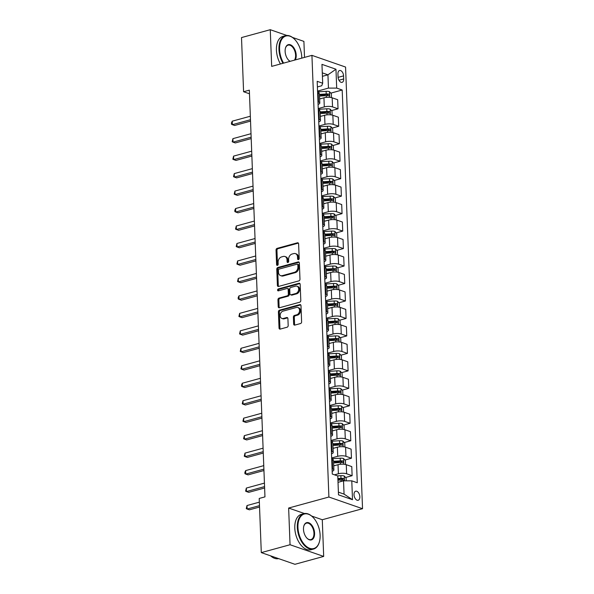 <?xml version="1.0" encoding="UTF-8"?>
<svg xmlns="http://www.w3.org/2000/svg" width="594" height="594" viewBox="0 0 594 594"><rect width="100%" height="100%" fill="white"/><g stroke="black" fill="none" stroke-linecap="round" stroke-linejoin="round"><path stroke-width="0.89" d="M298.426 259.615A1.01 0.757 -70.8 0 0 299.176 258.442L298.619 243.867A1.44 1.084 -70.8 0 0 297.438 242.798L277.116 248.366A1.44 1.084 -70.8 0 0 276.039 250.044L276.596 264.627A1.01 0.757 -70.8 0 0 278.178 264.189L278.103 262.303A4.611 3.475 -70.8 0 1 281.549 256.927L283.241 256.459A4.611 3.475 -70.8 0 1 284.927 256.497A4.611 3.475 -70.8 0 1 287.021 259.86L287.095 261.746A1.01 0.757 -70.8 0 0 288.677 261.315L288.602 259.43A4.611 3.475 -70.8 0 1 292.048 254.046L293.74 253.586A4.611 3.475 -70.8 0 1 295.426 253.623A4.611 3.475 -70.8 0 1 297.527 256.987L297.594 258.873A1.01 0.757 -70.8 0 0 298.426 259.615M359.838 496.74A4.693 2.732 74.7 0 0 355.687 491.201A4.693 2.732 74.7 0 0 354.017 494.72A4.693 2.732 74.7 0 0 358.167 500.259A4.693 2.732 74.7 0 0 359.838 496.74M293.651 324.034A1.44 1.084 -70.8 0 0 294.832 325.096L300.534 323.537A1.44 1.084 -70.8 0 0 301.611 321.851L300.995 305.665A1.44 1.084 -70.8 0 0 299.807 304.603L279.484 310.172A1.44 1.084 -70.8 0 0 278.408 311.85L279.032 328.037A1.44 1.084 -70.8 0 0 280.212 329.098L287.102 327.212A1.44 1.084 -70.8 0 0 288.179 325.534L287.912 318.607A1.44 1.084 -70.8 0 0 286.731 317.545L283.316 318.481A3.854 2.911 -70.8 0 1 281.912 318.451A3.854 2.911 -70.8 0 1 280.205 314.746A3.854 2.911 -70.8 0 1 283.034 311.137L296.413 307.477A3.854 2.911 -70.8 0 1 297.817 307.506A3.854 2.911 -70.8 0 1 299.517 311.211A3.854 2.911 -70.8 0 1 296.696 314.813L294.461 315.429A1.44 1.084 -70.8 0 0 293.384 317.107L293.651 324.034L294.565 324.354A1.44 1.084 -70.8 0 0 294.81 325.104M288.639 508.041L290.05 544.735L261.293 552.606L294.936 564.3L323.685 556.422L322.282 519.735L362.54 508.709L328.898 497.022L288.639 508.041L304.462 513.543M286.857 35.469L270.263 29.7L271.673 66.387L311.932 55.361L328.898 497.022M270.263 29.7L241.506 37.578L243.585 91.736L249.48 93.785M261.293 552.606L259.214 498.448L264.961 496.874L249.339 90.162L243.585 91.736M298.901 280.873A1.44 1.084 -70.8 0 0 299.977 279.187L299.354 263.001A1.44 1.084 -70.8 0 0 298.173 261.939L277.851 267.5A1.44 1.084 -70.8 0 0 276.774 269.186L277.391 285.372A1.44 1.084 -70.8 0 0 278.579 286.434L298.901 280.873M300.17 284.333L300.794 300.519A1.44 1.084 -70.8 0 1 299.718 302.205L279.395 307.766A1.44 1.084 -70.8 0 1 278.215 306.704L277.947 299.777A1.44 1.084 -70.8 0 1 279.024 298.099L287.266 295.842A1.44 1.084 -70.8 0 0 288.342 294.156L288.164 289.56A1.44 1.084 -70.8 0 0 286.984 288.498L278.4 290.852A1.01 0.757 -70.8 0 1 278.326 288.929L298.99 283.271A1.44 1.084 -70.8 0 1 300.17 284.333M337.941 73.916L338.06 76.99A4.552 2.651 74.7 0 0 342.077 82.358A4.552 2.651 74.7 0 0 343.696 78.95L343.577 75.876A4.552 2.651 74.7 0 0 339.56 70.508A4.552 2.651 74.7 0 0 337.941 73.916M362.54 508.709L345.567 67.055L311.932 55.361M317.404 86.939L321.725 85.759L322.691 83.234L317.189 81.319L332.276 474.064L337.778 475.972L338.498 494.839L352.502 499.71L344.052 494.111L343.54 480.836L338.023 482.343M322.691 83.234L321.963 64.367L335.966 69.231L336.694 88.098L328.452 88.098L317.56 91.082M330.828 93.124L342.189 90.013L336.694 88.098M342.189 90.013L357.276 482.751L351.782 480.836L352.502 499.71M304.514 57.395L303.905 41.394L292.493 37.429M290.05 544.735L323.685 556.422M322.423 76.329L327.94 74.822L322.29 72.854M328.452 88.098L327.94 74.822L335.966 69.231M345.589 477.479L352.123 475.69L346.629 473.774A5.866 1.775 177.8 0 0 338.387 473.774L334.504 474.836M352.123 475.69L351.774 466.602L346.272 464.694A5.866 1.775 177.8 0 0 338.038 464.686L333.731 465.867M344.921 460.008L351.455 458.219L345.953 456.303A5.866 1.775 177.8 0 0 337.719 456.303L331.66 457.959M351.455 458.219L351.106 449.131L345.604 447.223A5.866 1.775 177.8 0 0 337.37 447.215L333.056 448.396M344.253 442.537L350.787 440.748L345.285 438.832A5.866 1.775 177.8 0 0 337.043 438.832L330.984 440.488M350.787 440.748L350.438 431.66L344.936 429.752A5.866 1.775 177.8 0 0 336.694 429.744L332.388 430.925M343.577 425.066L350.111 423.277L344.609 421.361A5.866 1.775 177.8 0 0 336.375 421.361L330.316 423.017M350.111 423.277L349.762 414.189L344.26 412.281A5.866 1.775 177.8 0 0 336.026 412.273L331.719 413.454M342.909 407.595L349.443 405.806L343.941 403.89A5.866 1.775 177.8 0 0 335.699 403.89L329.648 405.546M349.443 405.806L349.094 396.718L343.592 394.81A5.866 1.775 177.8 0 0 335.35 394.802L331.044 395.983M342.241 390.124L348.767 388.335L343.273 386.427A5.866 1.775 177.8 0 0 335.031 386.419L328.972 388.075M348.767 388.335L348.418 379.247L342.924 377.339A5.866 1.775 177.8 0 0 334.682 377.331L330.375 378.512M341.565 372.653L348.099 370.864L342.597 368.956A5.866 1.775 177.8 0 0 334.363 368.948L328.304 370.611M348.099 370.864L347.75 361.783L342.248 359.867A5.866 1.775 177.8 0 0 334.014 359.867L329.7 361.041M340.897 355.182L347.431 353.393L341.929 351.485A5.866 1.775 177.8 0 0 333.687 351.477L327.628 353.14M347.431 353.393L347.082 344.312L341.58 342.396A5.866 1.775 177.8 0 0 333.338 342.396L329.031 343.577M340.221 337.711L346.755 335.922L341.253 334.014A5.866 1.775 177.8 0 0 333.019 334.006L326.96 335.669M346.755 335.922L346.406 326.841L340.904 324.925A5.866 1.775 177.8 0 0 332.67 324.925L328.363 326.106M339.553 320.24L346.087 318.451L340.585 316.543A5.866 1.775 177.8 0 0 332.35 316.535L326.292 318.198M346.087 318.451L345.738 309.37L340.236 307.454A5.866 1.775 177.8 0 0 332.001 307.454L327.688 308.635M338.884 302.769L345.411 300.98L339.917 299.072A5.866 1.775 177.8 0 0 331.675 299.064L325.616 300.727M345.411 300.98L345.062 291.899L339.568 289.983A5.866 1.775 177.8 0 0 331.326 289.983L327.019 291.164M338.209 285.298L344.743 283.509L339.241 281.601A5.866 1.775 177.8 0 0 331.007 281.593L324.948 283.256M344.743 283.509L344.394 274.428L338.892 272.512A5.866 1.775 177.8 0 0 330.658 272.512L326.351 273.693M337.541 267.827L344.075 266.038L338.573 264.13A5.866 1.775 177.8 0 0 330.331 264.122L324.272 265.785M344.075 266.038L343.726 256.957L338.224 255.041A5.866 1.775 177.8 0 0 329.982 255.041L325.675 256.222M336.865 250.356L343.399 248.574L337.897 246.659A5.866 1.775 177.8 0 0 329.663 246.659L323.604 248.314M343.399 248.574L343.05 239.486L337.548 237.578A5.866 1.775 177.8 0 0 329.314 237.57L325.007 238.751M336.197 232.893L342.731 231.103L337.229 229.187A5.866 1.775 177.8 0 0 328.994 229.187L322.936 230.843M342.731 231.103L342.382 222.015L336.88 220.107A5.866 1.775 177.8 0 0 328.645 220.099L324.331 221.28M335.528 215.422L342.055 213.632L336.56 211.716A5.866 1.775 177.8 0 0 328.319 211.716L322.26 213.372M342.055 213.632L341.706 204.544L336.211 202.636A5.866 1.775 177.8 0 0 327.97 202.628L323.663 203.809M334.853 197.951L341.387 196.161L335.885 194.245A5.866 1.775 177.8 0 0 327.65 194.245L321.592 195.901M341.387 196.161L341.038 187.073L335.536 185.165A5.866 1.775 177.8 0 0 327.301 185.157L322.995 186.338M334.184 180.479L340.718 178.69L335.216 176.774A5.866 1.775 177.8 0 0 326.975 176.774L320.916 178.43M340.718 178.69L340.369 169.602L334.868 167.694A5.866 1.775 177.8 0 0 326.626 167.686L322.319 168.867M333.509 163.008L340.043 161.219L334.541 159.303A5.866 1.775 177.8 0 0 326.306 159.303L320.248 160.959M340.043 161.219L339.694 152.131L334.192 150.223A5.866 1.775 177.8 0 0 325.958 150.215L321.651 151.396M332.84 145.537L339.374 143.748L333.873 141.832A5.866 1.775 177.8 0 0 325.638 141.832L319.579 143.488M339.374 143.748L339.026 134.66L333.524 132.752A5.866 1.775 177.8 0 0 325.289 132.744L320.975 133.925M332.172 128.066L338.699 126.277L333.204 124.361A5.866 1.775 177.8 0 0 324.963 124.361L318.904 126.017M338.699 126.277L338.35 117.189L332.855 115.281A5.866 1.775 177.8 0 0 324.614 115.273L320.307 116.454M331.497 110.595L338.031 108.806L332.529 106.898A5.866 1.775 177.8 0 0 324.294 106.89L318.236 108.546M338.031 108.806L337.682 99.718L332.18 97.81A5.866 1.775 177.8 0 0 323.945 97.802L319.639 98.983M338.394 492.151L344.052 494.111M320.196 96.035L325.393 94.609M320.871 113.506L326.061 112.08M321.54 130.977L326.737 129.551M322.208 148.448L327.405 147.022M322.884 165.919L328.081 164.493M323.552 183.39L328.749 181.964M324.227 200.861L329.418 199.436M324.896 218.332L330.093 216.907M325.564 235.803L330.761 234.378M326.24 253.274L331.43 251.849M326.908 270.745L332.105 269.32M327.576 288.209L332.774 286.791M328.252 305.68L333.449 304.262M328.92 323.151L334.118 321.733M329.596 340.622L334.786 339.204M330.264 358.093L335.462 356.675M330.932 375.564L336.13 374.146M331.608 393.035L336.805 391.609M332.276 410.506L337.474 409.08M332.952 427.977L338.142 426.551M333.62 445.448L338.818 444.022M334.288 462.919L339.486 461.493M337.912 479.581L340.162 478.964M318.072 104.395A5.866 1.775 177.8 0 0 319.795 103.059L319.446 93.978A5.866 1.775 177.8 0 0 318.184 92.946L317.627 92.753M319.795 103.059A5.866 1.775 177.8 0 0 318.533 102.027L317.976 101.834M318.748 121.867A5.866 1.775 177.8 0 0 320.463 120.53L320.114 111.449A5.866 1.775 177.8 0 0 318.852 110.417L318.302 110.224M320.463 120.53A5.866 1.775 177.8 0 0 319.201 119.498L318.651 119.305M319.416 139.338A5.866 1.775 177.8 0 0 321.139 138.001L320.79 128.92A5.866 1.775 177.8 0 0 319.52 127.881L318.971 127.695M321.139 138.001A5.866 1.775 177.8 0 0 319.869 136.969L319.32 136.776M320.092 156.809A5.866 1.775 177.8 0 0 321.807 155.472L321.458 146.391A5.866 1.775 177.8 0 0 320.196 145.352L319.639 145.166M321.807 155.472A5.866 1.775 177.8 0 0 320.545 154.44L319.988 154.247M320.76 174.28A5.866 1.775 177.8 0 0 322.475 172.943L322.126 163.862A5.866 1.775 177.8 0 0 320.864 162.823L320.315 162.63M322.475 172.943A5.866 1.775 177.8 0 0 321.213 171.911L320.663 171.718M321.428 191.751A5.866 1.775 177.8 0 0 323.151 190.414L322.802 181.333A5.866 1.775 177.8 0 0 321.54 180.294L320.983 180.101M323.151 190.414A5.866 1.775 177.8 0 0 321.889 189.382L321.332 189.189M322.104 209.222A5.866 1.775 177.8 0 0 323.819 207.885L323.47 198.804A5.866 1.775 177.8 0 0 322.208 197.765L321.651 197.572M323.819 207.885A5.866 1.775 177.8 0 0 322.557 206.853L322 206.66M322.772 226.693A5.866 1.775 177.8 0 0 324.487 225.356L324.138 216.275A5.866 1.775 177.8 0 0 322.876 215.236L322.327 215.043M324.487 225.356A5.866 1.775 177.8 0 0 323.225 224.324L322.676 224.131M323.448 244.164A5.866 1.775 177.8 0 0 325.163 242.827L324.814 233.739A5.866 1.775 177.8 0 0 323.552 232.707L322.995 232.514M325.163 242.827A5.866 1.775 177.8 0 0 323.901 241.795L323.344 241.602M324.116 261.635A5.866 1.775 177.8 0 0 325.831 260.298L325.482 251.21A5.866 1.775 177.8 0 0 324.22 250.178L323.671 249.985M325.831 260.298A5.866 1.775 177.8 0 0 324.569 259.266L324.02 259.073M324.784 279.106A5.866 1.775 177.8 0 0 326.507 277.769L326.158 268.681A5.866 1.775 177.8 0 0 324.888 267.649L324.339 267.456M326.507 277.769A5.866 1.775 177.8 0 0 325.237 276.737L324.688 276.544M325.46 296.577A5.866 1.775 177.8 0 0 327.175 295.24L326.826 286.152A5.866 1.775 177.8 0 0 325.564 285.12L325.007 284.927M327.175 295.24A5.866 1.775 177.8 0 0 325.913 294.201L325.356 294.015M326.128 314.04A5.866 1.775 177.8 0 0 327.843 312.711L327.494 303.623A5.866 1.775 177.8 0 0 326.232 302.591L325.683 302.398M327.843 312.711A5.866 1.775 177.8 0 0 326.581 311.672L326.032 311.486M326.797 331.511A5.866 1.775 177.8 0 0 328.519 330.182L328.17 321.094A5.866 1.775 177.8 0 0 326.908 320.062L326.351 319.869M328.519 330.182A5.866 1.775 177.8 0 0 327.257 329.143L326.7 328.95M327.472 348.982A5.866 1.775 177.8 0 0 329.187 347.653L328.838 338.565A5.866 1.775 177.8 0 0 327.576 337.533L327.027 337.34M329.187 347.653A5.866 1.775 177.8 0 0 327.925 346.614L327.376 346.421M328.14 366.453A5.866 1.775 177.8 0 0 329.863 365.124L329.514 356.036A5.866 1.775 177.8 0 0 328.244 355.004L327.695 354.811M329.863 365.124A5.866 1.775 177.8 0 0 328.593 364.085L328.044 363.892M328.816 383.924A5.866 1.775 177.8 0 0 330.531 382.595L330.182 373.507A5.866 1.775 177.8 0 0 328.92 372.475L328.363 372.282M330.531 382.595A5.866 1.775 177.8 0 0 329.269 381.556L328.712 381.363M329.484 401.396A5.866 1.775 177.8 0 0 331.2 400.059L330.851 390.978A5.866 1.775 177.8 0 0 329.588 389.946L329.039 389.753M331.2 400.059A5.866 1.775 177.8 0 0 329.937 399.027L329.388 398.834M330.153 418.867A5.866 1.775 177.8 0 0 331.875 417.53L331.526 408.449A5.866 1.775 177.8 0 0 330.264 407.41L329.707 407.224M331.875 417.53A5.866 1.775 177.8 0 0 330.613 416.498L330.056 416.305M330.828 436.338A5.866 1.775 177.8 0 0 332.543 435.001L332.195 425.92A5.866 1.775 177.8 0 0 330.932 424.881L330.383 424.695M332.543 435.001A5.866 1.775 177.8 0 0 331.281 433.969L330.732 433.776M331.497 453.809A5.866 1.775 177.8 0 0 333.219 452.472L332.87 443.391A5.866 1.775 177.8 0 0 331.601 442.352L331.051 442.159M333.219 452.472A5.866 1.775 177.8 0 0 331.949 451.44L331.4 451.247M332.172 471.28A5.866 1.775 177.8 0 0 333.887 469.943L333.538 460.862A5.866 1.775 177.8 0 0 332.276 459.823L331.719 459.63M333.887 469.943A5.866 1.775 177.8 0 0 332.625 468.911L332.068 468.718M343.54 480.836L351.782 480.836M322.282 519.735L311.642 516.038M298.582 259.548A1.01 0.757 -70.8 0 1 298.507 259.192L298.433 257.299A4.611 3.475 -70.8 0 0 296.332 253.935L295.426 253.623M284.927 256.497L285.833 256.816A4.611 3.475 -70.8 0 1 287.934 260.179L288.008 262.065A1.01 0.757 -70.8 0 0 288.083 262.429M298.366 243.109A1.44 1.084 -70.8 0 0 298.344 243.117L278.022 248.686A1.44 1.084 -70.8 0 0 276.945 250.364L277.509 264.939A1.01 0.757 -70.8 0 0 277.584 265.303M299.101 262.251A1.44 1.084 -70.8 0 0 299.079 262.251L278.757 267.82A1.44 1.084 -70.8 0 0 277.68 269.498L278.304 285.692A1.44 1.084 -70.8 0 0 278.556 286.442M297.832 264.946A1.01 0.757 -70.8 0 0 297 264.196L279.165 269.082A1.01 0.757 -70.8 0 0 278.408 270.263L278.489 272.252A4.611 3.475 -70.8 0 0 280.583 275.616A4.611 3.475 -70.8 0 0 282.269 275.653L294.461 272.312A4.611 3.475 -70.8 0 0 297.906 266.929L297.832 264.946L298.737 265.258A1.01 0.757 -70.8 0 0 298.277 264.523L297.371 264.204M280.583 275.616L281.497 275.928A4.611 3.475 -70.8 0 0 283.175 275.965L282.269 275.653M298.737 265.258L298.812 267.248A4.611 3.475 -70.8 0 1 295.374 272.631L283.175 275.965M287.511 288.513L288.417 288.825A1.44 1.084 -70.8 0 1 289.078 289.879L289.248 294.476A1.44 1.084 -70.8 0 1 288.172 296.154L279.93 298.411A1.44 1.084 -70.8 0 0 278.853 300.096L279.121 307.024A1.44 1.084 -70.8 0 0 279.373 307.774M299.918 283.583A1.44 1.084 -70.8 0 0 299.896 283.59L279.239 289.248A1.01 0.757 -70.8 0 0 278.571 290.808M295.819 293.495A3.854 2.911 -70.8 0 0 298.641 289.894A3.854 2.911 -70.8 0 0 296.941 286.189A3.854 2.911 -70.8 0 0 295.537 286.159L290.822 287.451A1.44 1.084 -70.8 0 0 289.746 289.13L289.924 293.726A1.44 1.084 -70.8 0 0 291.105 294.787L295.819 293.495L296.725 293.815A3.854 2.911 -70.8 0 0 299.554 290.206A3.854 2.911 -70.8 0 0 297.854 286.508L296.941 286.189M290.577 294.78L291.491 295.092A1.44 1.084 -70.8 0 0 292.01 295.107L291.105 294.787M296.725 293.815L292.01 295.107M297.817 307.506L298.73 307.826A3.854 2.911 -70.8 0 1 300.43 311.523A3.854 2.911 -70.8 0 1 297.601 315.132L295.374 315.741A1.44 1.084 -70.8 0 0 294.297 317.426L294.565 324.354M281.912 318.451L282.818 318.763A3.854 2.911 -70.8 0 0 284.222 318.792L283.316 318.481M286.731 317.545L287.637 317.857A1.44 1.084 -70.8 0 0 287.637 317.857L284.222 318.792M300.742 304.915A1.44 1.084 -70.8 0 0 300.72 304.922L280.398 310.484A1.44 1.084 -70.8 0 0 279.321 312.169L279.945 328.356A1.44 1.084 -70.8 0 0 280.19 329.106M331.482 97.609L331.326 93.666L329.455 91.639A3.891 1.173 177.8 0 0 326.106 91.328L318.971 91.766A11.227 3.386 177.8 0 0 317.597 91.877M320.827 98.656L319.624 98.73M250.341 116.224L232.239 121.183L232.373 124.681L234.645 125.468L250.527 121.117M319.527 96.08L326.277 95.664A3.891 1.173 -2.2 0 1 328.794 95.768C329.663 95.404 329.64 94.847 328.734 94.097A3.891 1.173 177.8 0 0 326.21 93.986L319.461 94.401M319.483 94.981L326.381 94.55A1.982 0.601 -2.2 0 1 327.079 94.55L327.925 95.337M232.239 121.183L231.46 122.884L231.519 124.28L232.373 124.681L250.475 119.721M332.15 115.08L332.001 111.137L330.123 109.11A3.891 1.173 177.8 0 0 326.782 108.799L319.646 109.237A11.227 3.386 177.8 0 0 318.265 109.348M321.502 116.127L320.3 116.201M251.01 133.695L232.907 138.654L233.041 142.152L235.313 142.939L251.203 138.588M320.196 113.551L326.945 113.135A3.891 1.173 -2.2 0 1 329.47 113.239C330.338 112.875 330.316 112.318 329.403 111.561A3.891 1.173 177.8 0 0 326.886 111.457L320.129 111.872M320.151 112.452L327.049 112.021A1.982 0.601 -2.2 0 1 327.747 112.021L328.593 112.808M232.907 138.654L232.187 141.751L233.041 142.152L251.143 137.192M332.818 132.551L332.67 128.608L330.799 126.574A3.891 1.173 177.8 0 0 327.45 126.27L320.315 126.708A11.227 3.386 177.8 0 0 318.933 126.819M322.171 133.598L320.968 133.672M251.685 151.166L233.576 156.125L233.709 159.623L235.989 160.41L251.871 156.059M320.864 131.022L327.621 130.606A3.891 1.173 -2.2 0 1 330.138 130.71C331.007 130.346 330.984 129.789 330.078 129.032A3.891 1.173 177.8 0 0 327.554 128.928L320.805 129.344M320.827 129.915L327.725 129.492A1.982 0.601 -2.2 0 1 328.423 129.485L329.262 130.279M233.576 156.125L232.855 159.222L233.709 159.623L251.819 154.663M333.494 150.022L333.338 146.079L331.467 144.045A3.891 1.173 177.8 0 0 328.126 143.741L320.983 144.179A11.227 3.386 177.8 0 0 319.609 144.29M322.839 151.069L321.644 151.143M252.353 168.637L234.251 173.597L234.385 177.094L236.657 177.881L252.539 173.53M321.54 148.493L328.289 148.069A3.891 1.173 -2.2 0 1 330.813 148.181C331.675 147.817 331.66 147.26 330.747 146.503A3.891 1.173 177.8 0 0 328.222 146.399L321.473 146.815M321.495 147.386L328.393 146.963A1.982 0.601 -2.2 0 1 329.091 146.956L329.937 147.75M234.251 173.597L233.531 176.693L234.385 177.094L252.487 172.134M334.162 167.493L334.014 163.55L332.135 161.516A3.891 1.173 177.8 0 0 328.794 161.212L321.658 161.65A11.227 3.386 177.8 0 0 320.277 161.761M323.515 168.54L322.312 168.614M253.022 186.108L234.92 191.068L235.053 194.565L237.325 195.352L253.215 191.001M322.208 165.956L328.957 165.54A3.891 1.173 -2.2 0 1 331.482 165.652C332.35 165.288 332.328 164.731 331.415 163.974A3.891 1.173 177.8 0 0 328.898 163.87L322.141 164.286M322.163 164.857L329.061 164.434A1.982 0.601 -2.2 0 1 329.759 164.427L330.606 165.221M234.92 191.068L234.199 194.164L235.053 194.565L253.163 189.605M301.782 58.145A17.902 10.425 74.7 0 0 301.759 57.135A17.902 10.425 74.7 0 0 294.579 39.263A17.902 10.425 74.7 0 0 279.581 49.421A17.902 10.425 74.7 0 0 283.59 63.127M282.967 63.291A18.34 10.685 -105.3 0 1 278.957 49.421A18.34 10.685 -105.3 0 1 285.484 35.685A18.34 10.685 -105.3 0 1 294.327 39.011A18.34 10.685 -105.3 0 1 294.453 39.137M290.058 61.353A8.947 5.212 -105.3 0 1 288.714 60.284A8.947 5.212 -105.3 0 1 285.127 51.351A8.947 5.212 -105.3 0 1 285.417 48.24A8.947 5.212 -105.3 0 1 291.424 45.293A8.947 5.212 -105.3 0 1 296.213 55.205A8.947 5.212 -105.3 0 1 295.315 59.912M288.587 60.157A8.509 4.96 74.7 0 0 290.221 61.308M294.461 60.15A8.509 4.96 74.7 0 0 295.597 55.205A8.509 4.96 74.7 0 0 288.075 45.166A8.509 4.96 74.7 0 0 285.372 48.418M280.442 63.989A18.34 10.685 -105.3 0 1 276.433 50.111A18.34 10.685 -105.3 0 1 282.952 36.375L285.484 35.685M320.121 535.127A17.902 10.425 74.7 0 0 312.941 517.255A17.902 10.425 74.7 0 0 297.943 527.42A17.902 10.425 74.7 0 0 307.521 547.245A17.902 10.425 74.7 0 0 319.535 541.342A17.902 10.425 74.7 0 0 320.121 535.127M319.49 541.513A18.34 10.685 -105.3 0 1 319.446 541.683A18.34 10.685 -105.3 0 1 313.535 549.056A18.34 10.685 -105.3 0 1 297.319 527.42A18.34 10.685 -105.3 0 1 303.846 513.676A18.34 10.685 -105.3 0 1 312.689 517.01A18.34 10.685 -105.3 0 1 312.815 517.136M314.582 533.197A8.947 5.212 -105.3 0 1 307.076 538.283A8.947 5.212 -105.3 0 1 303.489 529.343A8.947 5.212 -105.3 0 1 303.779 526.239A8.947 5.212 -105.3 0 1 309.793 523.284A8.947 5.212 -105.3 0 1 314.582 533.197M306.957 538.149A8.509 4.96 74.7 0 0 310.937 539.575A8.509 4.96 74.7 0 0 313.959 533.197A8.509 4.96 74.7 0 0 306.437 523.158A8.509 4.96 74.7 0 0 303.742 526.41M313.535 549.056L311.004 549.747A18.34 10.685 -105.3 0 1 294.795 528.111A18.34 10.685 -105.3 0 1 301.314 514.374L303.846 513.676M278.593 558.62A18.34 10.685 -105.3 0 1 270.567 555.828M334.83 184.964L334.682 181.022L332.811 178.987A3.891 1.173 177.8 0 0 329.462 178.683L322.327 179.121A11.227 3.386 177.8 0 0 320.953 179.232M324.183 186.011L322.98 186.085M253.697 203.579L235.595 208.539L235.729 212.036L238.001 212.823L253.883 208.472M322.884 183.427L329.633 183.011A3.891 1.173 -2.2 0 1 332.15 183.123C333.019 182.759 332.996 182.195 332.091 181.445A3.891 1.173 177.8 0 0 329.566 181.333L322.817 181.757M322.839 182.328L329.737 181.905A1.982 0.601 -2.2 0 1 330.435 181.898L331.281 182.685M235.595 208.539L234.816 210.231L234.875 211.627L235.729 212.036L253.831 207.076M335.506 202.435L335.35 198.493L333.479 196.458A3.891 1.173 177.8 0 0 330.138 196.154L323.002 196.592A11.227 3.386 177.8 0 0 321.621 196.703M324.859 203.482L323.656 203.556M254.366 221.05L236.263 226.01L236.397 229.507L238.669 230.294L254.559 225.943M323.552 200.898L330.301 200.482A3.891 1.173 -2.2 0 1 332.826 200.594C333.694 200.23 333.672 199.666 332.759 198.916A3.891 1.173 177.8 0 0 330.242 198.804L323.485 199.22M323.507 199.799L330.405 199.376A1.982 0.601 -2.2 0 1 331.103 199.369L331.949 200.156M236.263 226.01L235.543 229.098L236.397 229.507L254.499 224.547M336.174 219.906L336.026 215.956L334.155 213.929A3.891 1.173 177.8 0 0 330.806 213.625L323.671 214.063A11.227 3.386 177.8 0 0 322.29 214.174M325.527 220.953L324.324 221.027M255.041 238.521L236.932 243.481L237.065 246.97L239.345 247.765L255.227 243.414M324.22 218.369L330.977 217.953A3.891 1.173 -2.2 0 1 333.494 218.065C334.363 217.701 334.34 217.137 333.427 216.387A3.891 1.173 177.8 0 0 330.91 216.275L324.161 216.691M324.183 217.27L331.081 216.847A1.982 0.601 -2.2 0 1 331.779 216.84L332.618 217.627M236.932 243.481L236.212 246.569L237.065 246.97L255.175 242.018M336.85 237.37L336.694 233.427L334.823 231.4A3.891 1.173 177.8 0 0 331.482 231.096L324.339 231.534A11.227 3.386 177.8 0 0 322.965 231.645M326.195 238.424L324.992 238.498M255.71 255.992L237.607 260.952L237.741 264.441L240.013 265.236L255.895 260.885M324.896 235.84L331.645 235.424A3.891 1.173 -2.2 0 1 334.17 235.536C335.031 235.172 335.009 234.608 334.103 233.858A3.891 1.173 177.8 0 0 331.578 233.746L324.829 234.162M324.851 234.741L331.749 234.318A1.982 0.601 -2.2 0 1 332.447 234.311L333.293 235.098M237.607 260.952L236.887 264.04L237.741 264.441L255.843 259.489M337.518 254.841L337.37 250.898L335.491 248.871A3.891 1.173 177.8 0 0 332.15 248.567L325.015 249.005A11.227 3.386 177.8 0 0 323.633 249.116M326.871 255.895L325.668 255.969M256.378 273.463L238.276 278.423L238.409 281.912L240.681 282.707L256.571 278.356M325.564 253.311L332.313 252.896A3.891 1.173 -2.2 0 1 334.838 253.007C335.707 252.643 335.684 252.079 334.771 251.329A3.891 1.173 177.8 0 0 332.254 251.217L325.497 251.633M325.519 252.212L332.417 251.789A1.982 0.601 -2.2 0 1 333.115 251.782L333.962 252.569M238.276 278.423L237.555 281.511L238.409 281.912L256.519 276.96M338.186 272.312L338.038 268.369L336.167 266.342A3.891 1.173 177.8 0 0 332.818 266.038L325.683 266.476A11.227 3.386 177.8 0 0 324.309 266.587M327.539 273.366L326.336 273.44M257.053 290.934L238.951 295.894L239.085 299.383L241.357 300.178L257.239 295.827M326.232 270.782L332.989 270.367A3.891 1.173 -2.2 0 1 335.506 270.478C336.375 270.107 336.353 269.55 335.447 268.8A3.891 1.173 177.8 0 0 332.922 268.688L326.173 269.104M326.195 269.683L333.093 269.26A1.982 0.601 -2.2 0 1 333.791 269.253L334.63 270.04M238.951 295.894L238.172 297.587L238.231 298.982L239.085 299.383L257.187 294.424M338.862 289.783L338.706 285.84L336.835 283.813A3.891 1.173 177.8 0 0 333.494 283.501L326.358 283.947A11.227 3.386 177.8 0 0 324.977 284.058M328.207 290.837L327.012 290.912M257.722 308.405L239.62 313.365L239.753 316.854L242.025 317.649L257.915 313.298M326.908 288.253L333.657 287.838A3.891 1.173 -2.2 0 1 336.182 287.949C337.05 287.578 337.028 287.021 336.115 286.271A3.891 1.173 177.8 0 0 333.59 286.159L326.841 286.575M326.863 287.154L333.761 286.731A1.982 0.601 -2.2 0 1 334.459 286.724L335.306 287.511M239.62 313.365L238.899 316.454L239.753 316.854L257.855 311.895M339.53 307.254L339.382 303.311L337.511 301.284A3.891 1.173 177.8 0 0 334.162 300.972L327.027 301.418A11.227 3.386 177.8 0 0 325.646 301.529M328.883 308.308L327.68 308.383M258.397 325.876L240.288 330.836L240.422 334.325L242.701 335.12L258.583 330.769M327.576 305.724L334.333 305.309A3.891 1.173 -2.2 0 1 336.85 305.42C337.719 305.049 337.696 304.492 336.783 303.742A3.891 1.173 177.8 0 0 334.266 303.631L327.517 304.046M327.539 304.625L334.437 304.202A1.982 0.601 -2.2 0 1 335.135 304.195L335.974 304.982M240.288 330.836L239.568 333.925L240.422 334.325L258.531 329.366M340.206 324.725L340.05 320.782L338.179 318.755A3.891 1.173 177.8 0 0 334.838 318.443L327.695 318.889A11.227 3.386 177.8 0 0 326.321 319M329.551 325.779L328.348 325.854M259.066 343.347L240.964 348.307L241.097 351.797L243.369 352.584L259.251 348.24M328.252 323.195L335.001 322.78A3.891 1.173 -2.2 0 1 337.518 322.891C338.387 322.52 338.365 321.963 337.459 321.213A3.891 1.173 177.8 0 0 334.934 321.102L328.185 321.517M328.207 322.097L335.105 321.666A1.982 0.601 -2.2 0 1 335.803 321.666L336.649 322.453M240.964 348.307L240.243 351.396L241.097 351.797L259.199 346.837M340.874 342.196L340.726 338.253L338.847 336.226A3.891 1.173 177.8 0 0 335.506 335.914L328.371 336.36A11.227 3.386 177.8 0 0 326.99 336.471M330.227 343.25L329.024 343.325M259.734 360.818L241.632 365.77L241.765 369.268L244.037 370.055L259.927 365.704M328.92 340.666L335.669 340.251A3.891 1.173 -2.2 0 1 338.194 340.362C339.063 339.991 339.04 339.434 338.127 338.684A3.891 1.173 177.8 0 0 335.61 338.573L328.853 338.988M328.876 339.568L335.773 339.137A1.982 0.601 -2.2 0 1 336.471 339.137L337.318 339.924M241.632 365.77L240.912 368.867L241.765 369.268L259.868 364.308M341.543 359.667L341.394 355.724L339.523 353.697A3.891 1.173 177.8 0 0 336.174 353.385L329.039 353.824A11.227 3.386 177.8 0 0 327.658 353.935M330.895 360.714L329.692 360.788M260.41 378.289L242.3 383.241L242.441 386.739L244.713 387.526L260.595 383.175M329.588 358.137L336.345 357.722A3.891 1.173 -2.2 0 1 338.862 357.826C339.731 357.462 339.709 356.905 338.803 356.155A3.891 1.173 177.8 0 0 336.278 356.044L329.529 356.459M329.551 357.039L336.449 356.608A1.982 0.601 -2.2 0 1 337.147 356.608L337.986 357.395M242.3 383.241L241.528 384.942L241.587 386.338L242.441 386.739L260.543 381.779M342.218 377.138L342.062 373.195L340.191 371.168A3.891 1.173 177.8 0 0 336.85 370.856L329.715 371.295A11.227 3.386 177.8 0 0 328.334 371.406M331.563 378.185L330.368 378.259M261.078 395.76L242.976 400.712L243.109 404.21L245.381 404.997L261.263 400.646M330.264 375.608L337.013 375.193A3.891 1.173 -2.2 0 1 339.538 375.297C340.399 374.933 340.384 374.376 339.471 373.626A3.891 1.173 177.8 0 0 336.947 373.515L330.197 373.93M330.219 374.51L337.117 374.079A1.982 0.601 -2.2 0 1 337.815 374.079L338.662 374.866M242.976 400.712L242.255 403.809L243.109 404.21L261.212 399.25M342.887 394.609L342.738 390.666L340.867 388.639A3.891 1.173 177.8 0 0 337.518 388.328L330.383 388.766A11.227 3.386 177.8 0 0 329.002 388.877M332.239 395.656L331.036 395.73M261.754 413.224L243.644 418.183L243.778 421.681L246.05 422.468L261.939 418.117M330.932 393.079L337.689 392.664A3.891 1.173 -2.2 0 1 340.206 392.768C341.075 392.404 341.053 391.847 340.139 391.09A3.891 1.173 177.8 0 0 337.622 390.986L330.873 391.401M330.895 391.981L337.786 391.55A1.982 0.601 -2.2 0 1 338.483 391.55L339.33 392.337M243.644 418.183L242.924 421.28L243.778 421.681L261.887 416.721M343.562 412.08L343.406 408.137L341.535 406.103A3.891 1.173 177.8 0 0 338.186 405.799L331.051 406.237A11.227 3.386 177.8 0 0 329.677 406.348M332.907 413.127L331.704 413.201M262.422 430.695L244.32 435.654L244.453 439.152L246.725 439.939L262.607 435.588M331.608 410.551L338.357 410.135A3.891 1.173 -2.2 0 1 340.874 410.239C341.743 409.875 341.721 409.318 340.815 408.561A3.891 1.173 177.8 0 0 338.29 408.457L331.541 408.872M331.563 409.444L338.461 409.021A1.982 0.601 -2.2 0 1 339.159 409.014L340.006 409.808M244.32 435.654L243.599 438.751L244.453 439.152L262.555 434.192M344.23 429.551L344.082 425.608L342.203 423.574A3.891 1.173 177.8 0 0 338.862 423.27L331.727 423.708A11.227 3.386 177.8 0 0 330.346 423.819M333.583 430.598L332.38 430.672M263.09 448.166L244.988 453.125L245.122 456.623L247.394 457.41L263.283 453.059M332.276 428.022L339.026 427.606A3.891 1.173 -2.2 0 1 341.55 427.71C342.419 427.346 342.396 426.789 341.483 426.032A3.891 1.173 177.8 0 0 338.966 425.928L332.209 426.344M332.232 426.915L339.129 426.492A1.982 0.601 -2.2 0 1 339.827 426.485L340.674 427.279M244.988 453.125L244.268 456.222L245.122 456.623L263.224 451.663M344.899 447.022L344.75 443.079L342.879 441.045A3.891 1.173 177.8 0 0 339.53 440.741L332.395 441.179A11.227 3.386 177.8 0 0 331.014 441.29M334.251 448.069L333.048 448.143M263.766 465.637L245.656 470.596L245.797 474.094L248.069 474.881L263.951 470.53M332.944 445.493L339.701 445.069A3.891 1.173 -2.2 0 1 342.218 445.181C343.087 444.817 343.065 444.26 342.159 443.503A3.891 1.173 177.8 0 0 339.634 443.399L332.885 443.815M332.907 444.386L339.805 443.963A1.982 0.601 -2.2 0 1 340.503 443.956L341.342 444.75M245.656 470.596L244.884 472.289L244.943 473.693L245.797 474.094L263.899 469.134M345.574 464.493L345.418 460.55L343.547 458.516A3.891 1.173 177.8 0 0 340.206 458.212L333.063 458.65A11.227 3.386 177.8 0 0 331.69 458.761M334.919 465.54L333.724 465.614M264.434 483.108L246.332 488.068L246.465 491.565L248.738 492.352L264.62 488.001M333.62 462.956L340.369 462.54A3.891 1.173 -2.2 0 1 342.894 462.652C343.755 462.288 343.74 461.724 342.827 460.974A3.891 1.173 177.8 0 0 340.303 460.862L333.553 461.286M333.576 461.857L340.473 461.434A1.982 0.601 -2.2 0 1 341.171 461.427L342.018 462.214M246.332 488.068L245.612 491.156L246.465 491.565L264.568 486.605M346.198 480.836L346.094 478.022L344.223 475.987A3.891 1.173 177.8 0 0 340.874 475.683L337.533 475.891M259.355 502.153L247 505.539L247.134 509.036L249.406 509.823L259.541 507.046M337.941 480.204L341.038 480.011A3.891 1.173 -2.2 0 1 343.562 480.123C344.431 479.759 344.409 479.195 343.495 478.445A3.891 1.173 177.8 0 0 340.978 478.333L337.875 478.526M337.897 479.106L341.142 478.905A1.982 0.601 -2.2 0 1 341.84 478.898L342.686 479.685M247 505.539L246.28 508.627L247.134 509.036L259.489 505.65M338.387 473.774L338.038 464.686M337.719 456.303L337.37 447.215M337.043 438.832L336.694 429.744M336.375 421.361L336.026 412.273M335.699 403.89L335.35 394.802M335.031 386.419L334.682 377.331M334.363 368.948L334.014 359.867M333.687 351.477L333.338 342.396M333.019 334.006L332.67 324.925M332.35 316.535L332.001 307.454M331.675 299.064L331.326 289.983M331.007 281.593L330.658 272.512M330.331 264.122L329.982 255.041M329.663 246.659L329.314 237.57M328.994 229.187L328.645 220.099M328.319 211.716L327.97 202.628M327.65 194.245L327.301 185.157M326.975 176.774L326.626 167.686M326.306 159.303L325.958 150.215M325.638 141.832L325.289 132.744M324.963 124.361L324.614 115.273M324.294 106.89L323.945 97.802M318.533 102.027L318.184 92.946M332.529 106.898L332.18 97.81M333.204 124.361L332.855 115.281M319.201 119.498L318.852 110.417M333.873 141.832L333.524 132.752M319.869 136.969L319.52 127.881M334.541 159.303L334.192 150.223M320.545 154.44L320.196 145.352M335.216 176.774L334.868 167.694M321.213 171.911L320.864 162.823M335.885 194.245L335.536 185.165M321.889 189.382L321.54 180.294M336.56 211.716L336.211 202.636M322.557 206.853L322.208 197.765M337.229 229.187L336.88 220.107M323.225 224.324L322.876 215.236M337.897 246.659L337.548 237.578M323.901 241.795L323.552 232.707M338.573 264.13L338.224 255.041M324.569 259.266L324.22 250.178M339.241 281.601L338.892 272.512M325.237 276.737L324.888 267.649M339.917 299.072L339.568 289.983M325.913 294.201L325.564 285.12M340.585 316.543L340.236 307.454M326.581 311.672L326.232 302.591M341.253 334.014L340.904 324.925M327.257 329.143L326.908 320.062M341.929 351.485L341.58 342.396M327.925 346.614L327.576 337.533M342.597 368.956L342.248 359.867M328.593 364.085L328.244 355.004M343.273 386.427L342.924 377.339M329.269 381.556L328.92 372.475M343.941 403.89L343.592 394.81M329.937 399.027L329.588 389.946M344.609 421.361L344.26 412.281M330.613 416.498L330.264 407.41M345.285 438.832L344.936 429.752M331.281 433.969L330.932 424.881M345.953 456.303L345.604 447.223M331.949 451.44L331.601 442.352M346.629 473.774L346.272 464.694M332.625 468.911L332.276 459.823M338.083 77.383L343.577 75.876M338.951 80.249L343.696 78.95M298.433 257.299L297.527 256.987M288.008 262.065L287.095 261.746M287.934 260.179L287.021 259.86M277.509 264.939L276.596 264.627M276.945 250.364L276.039 250.044M278.022 248.686L277.116 248.366M298.344 243.117L297.438 242.798M298.507 259.192L297.594 258.873M278.304 285.692L277.391 285.372M277.68 269.498L276.774 269.186M278.757 267.82L277.851 267.5M299.079 262.251L298.173 261.939M295.374 272.631L294.461 272.312M298.812 267.248L297.906 266.929M279.121 307.024L278.215 306.704M278.853 300.096L277.947 299.777M279.93 298.411L279.024 298.099M288.172 296.154L287.266 295.842M289.248 294.476L288.342 294.156M289.078 289.879L288.164 289.56M279.239 289.248L278.326 288.929M299.896 283.59L298.99 283.271M294.297 317.426L293.384 317.107M295.374 315.741L294.461 315.429M297.601 315.132L296.696 314.813M279.945 328.356L279.032 328.037M279.321 312.169L278.408 311.85M280.398 310.484L279.484 310.172M300.72 304.922L299.807 304.603M329.722 97.342L329.499 91.684M319.03 93.362L318.971 91.766M326.21 93.986L326.106 91.328M326.344 97.379L326.277 95.664M327.079 94.55L328.734 94.097M330.39 114.813L330.175 109.155M319.706 110.833L319.646 109.237M326.886 111.457L326.782 108.799M327.012 114.85L326.945 113.135M327.747 112.021L329.403 111.561M331.058 132.284L330.843 126.626M320.374 128.304L320.315 126.708M327.554 128.928L327.45 126.27M327.688 132.321L327.621 130.606M328.423 129.485L330.078 129.032M331.734 149.755L331.511 144.097M321.05 145.775L320.983 144.179M328.222 146.399L328.126 143.741M328.356 149.792L328.289 148.069M329.091 146.956L330.747 146.503M332.402 167.226L332.187 161.568M321.718 163.246L321.658 161.65M328.898 163.87L328.794 161.212M329.024 167.263L328.957 165.54M329.759 164.427L331.415 163.974M333.078 184.697L332.855 179.039M322.386 180.717L322.327 179.121M329.566 181.333L329.462 178.683M329.7 184.734L329.633 183.011M330.435 181.898L332.091 181.445M333.746 202.168L333.531 196.51M323.062 198.188L323.002 196.592M330.242 198.804L330.138 196.154M330.368 202.205L330.301 200.482M331.103 199.369L332.759 198.916M334.415 219.639L334.199 213.981M323.73 215.652L323.671 214.063M330.91 216.275L330.806 213.625M331.044 219.676L330.977 217.953M331.779 216.84L333.427 216.387M335.09 237.11L334.868 231.452M324.406 233.123L324.339 231.534M331.578 233.746L331.482 231.096M331.712 237.147L331.645 235.424M332.447 234.311L334.103 233.858M335.759 254.581L335.543 248.923M325.074 250.594L325.015 249.005M332.254 251.217L332.15 248.567M332.38 254.618L332.313 252.896M333.115 251.782L334.771 251.329M336.427 272.052L336.211 266.394M325.742 268.065L325.683 266.476M332.922 268.688L332.818 266.038M333.056 272.089L332.989 270.367M333.791 269.253L335.447 268.8M337.102 289.523L336.887 283.865M326.418 285.536L326.358 283.947M333.59 286.159L333.494 283.501M333.724 289.553L333.657 287.838M334.459 286.724L336.115 286.271M337.771 306.994L337.555 301.336M327.086 303.007L327.027 301.418M334.266 303.631L334.162 300.972M334.392 307.024L334.333 305.309M335.135 304.195L336.783 303.742M338.446 324.458L338.224 318.807M327.762 320.478L327.695 318.889M334.934 321.102L334.838 318.443M335.068 324.495L335.001 322.78M335.803 321.666L337.459 321.213M339.115 341.929L338.899 336.278M328.43 337.949L328.371 336.36M335.61 338.573L335.506 335.914M335.736 341.966L335.669 340.251M336.471 339.137L338.127 338.684M339.783 359.4L339.568 353.742M329.098 355.42L329.039 353.824M336.278 356.044L336.174 353.385M336.412 359.437L336.345 357.722M337.147 356.608L338.803 356.155M340.459 376.871L340.243 371.213M329.774 372.891L329.715 371.295M336.947 373.515L336.85 370.856M337.08 376.908L337.013 375.193M337.815 374.079L339.471 373.626M341.127 394.342L340.911 388.684M330.442 390.362L330.383 388.766M337.622 390.986L337.518 388.328M337.748 394.379L337.689 392.664M338.483 391.55L340.139 391.09M341.802 411.813L341.58 406.155M331.118 407.833L331.051 406.237M338.29 408.457L338.186 405.799M338.424 411.85L338.357 410.135M339.159 409.014L340.815 408.561M342.471 429.284L342.255 423.626M331.786 425.304L331.727 423.708M338.966 425.928L338.862 423.27M339.092 429.321L339.026 427.606M339.827 426.485L341.483 426.032M343.139 446.755L342.924 441.097M332.454 442.775L332.395 441.179M339.634 443.399L339.53 440.741M339.768 446.792L339.701 445.069M340.503 443.956L342.159 443.503M343.815 464.226L343.592 458.568M333.13 460.246L333.063 458.65M340.303 460.862L340.206 458.212M340.436 464.263L340.369 462.54M341.171 461.427L342.827 460.974M344.453 480.836L344.268 476.039M340.978 478.333L340.874 475.683M341.097 481.504L341.038 480.011M341.84 478.898L343.495 478.445"/></g></svg>
